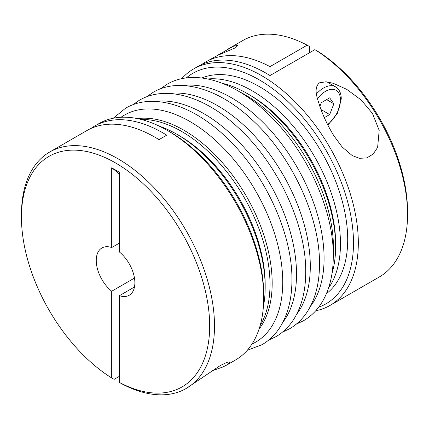 <?xml version="1.0" encoding="UTF-8"?>
<svg xmlns="http://www.w3.org/2000/svg" width="429" height="429" viewBox="0 0 429 429"><rect width="100%" height="100%" fill="white"/><g stroke="black" fill="none" stroke-linecap="round" stroke-linejoin="round"><path stroke-width="0.64" d="M134.475 287.001L119.423 295.694L119.423 382.432A133.092 76.845 -120 0 0 209.674 325.954A133.092 76.845 -120 0 0 115.562 162.95A133.092 76.845 -120 0 0 21.45 217.288A133.092 76.845 -120 0 0 111.701 377.97L111.701 291.232L134.475 278.083M119.423 382.432L121.836 383.826A136.508 78.813 -120 0 0 186.229 388.449A136.508 78.813 -120 0 0 214.5 325.954A136.508 78.813 -120 0 0 154.912 188.583A136.508 78.813 -120 0 0 49.721 152.011A136.508 78.813 -120 0 0 21.45 214.5L21.45 217.288M119.423 376.303L114.114 379.37L111.701 377.97M186.229 388.449L220.308 365.535L226.882 362.333L229.933 361.861L226.802 365.02L235.457 360.028A136.508 78.813 -120 0 0 263.728 297.533L263.728 294.75A133.092 76.845 -120 0 0 169.616 131.741L167.203 130.352A136.508 78.813 -120 0 0 98.949 123.59L94.605 126.094A136.508 78.813 60 0 1 166.72 135.173L158.998 139.634A136.508 78.813 -120 0 0 86.883 130.555L49.721 152.011M263.395 306.563A124.903 72.115 -120 0 0 265.176 287.226L265.176 284.438A121.493 70.142 -120 0 0 179.268 135.644L176.855 134.25A124.903 72.115 -120 0 0 159.223 126.121M260.135 325.579A124.903 72.115 -120 0 0 270.002 284.438A124.903 72.115 -120 0 0 141.12 119.439M259.057 329.091A124.903 72.115 -120 0 0 272.174 283.183A124.903 72.115 -120 0 0 226.925 168.023A124.903 72.115 -120 0 0 137.543 118.618M332.019 273.359A124.903 72.115 -120 0 0 335.639 246.546L335.639 243.758A121.493 70.142 -120 0 0 249.732 94.965L247.319 93.57A124.903 72.115 -120 0 0 222.286 83.296M333.263 254.569A124.903 72.115 -120 0 0 333.467 247.796A124.903 72.115 -120 0 0 239.184 91.613M328.523 288.074A124.903 72.115 -120 0 0 340.465 243.758A124.903 72.115 -120 0 0 296.214 129.826A124.903 72.115 -120 0 0 207.797 78.968M326.399 293.704A124.903 72.115 -120 0 0 347.704 239.575A124.903 72.115 -120 0 0 296.257 117.208A124.903 72.115 -120 0 0 201.855 77.992M315.723 310.768A136.508 78.813 -120 0 0 330.051 305.41A136.508 78.813 -120 0 0 358.322 242.921A136.508 78.813 -120 0 0 298.734 105.545A136.508 78.813 -120 0 0 193.543 68.972A136.508 78.813 -120 0 0 181.74 78.7M318.656 307.218A133.092 76.845 -120 0 0 353.496 242.921A133.092 76.845 -120 0 0 290.83 104.311A133.092 76.845 -120 0 0 186.283 77.939M330.051 305.41L379.279 276.989A136.508 78.813 -120 0 0 407.55 214.5L407.55 211.712A133.092 76.845 -120 0 0 317.299 51.03L314.886 49.63L270.002 75.547A136.508 78.813 -120 0 0 197.887 66.468L193.543 68.972M407.55 214.5A136.508 78.813 -120 0 0 314.886 49.63M119.423 243.093L111.701 247.549A27.3 15.76 -120 0 0 101.909 247.978A27.3 15.76 -120 0 0 96.257 260.478A27.3 15.76 -120 0 0 111.701 291.232M119.423 295.694A27.3 15.76 -120 0 0 129.215 295.265A27.3 15.76 -120 0 0 134.867 282.765A27.3 15.76 -120 0 0 119.423 252.011L119.423 172.26L111.701 167.803A273.016 157.625 120 0 1 119.423 174.292M319.444 82.829L326.035 81.789L333.194 83.28L346.702 89.329L361.17 99.973L372.458 113.433L379.193 130.373L377.617 147.437L373.096 154.15L366.849 157.899L359.481 158.317L352.247 155.582L342.176 147.018L333.848 135.725C328.507 126.989 324.126 118.007 320.71 108.773C318.012 99.828 312.596 88.771 319.444 82.829M226.802 365.02L222.844 366.999L212.087 370.817M216.908 55.7L233.285 46.337L237.875 45.249L235.618 47.689L217.637 55.373L205.609 62.007A136.508 78.813 60 0 1 270.002 66.629L270.002 75.547M270.002 66.629L307.164 45.174L309.577 46.568L309.577 52.697M90.857 128.512A136.508 78.813 60 0 1 94.605 126.094M263.728 297.533A136.508 78.813 -120 0 0 167.203 130.352M201.861 64.425A136.508 78.813 60 0 1 205.609 62.007M307.164 45.174A136.508 78.813 -120 0 0 242.771 40.551L227.692 49.26M111.701 247.549L111.701 167.803M335.639 246.546A124.903 72.115 -120 0 0 247.319 93.57M265.176 287.226A124.903 72.115 -120 0 0 176.855 134.25M326.625 99.608L333.864 103.791L329.681 114.559L324.34 117.648M319.862 106.435L321.326 102.67L329.681 97.844L333.864 103.791M320.999 109.545L329.681 114.559M327.895 125.134L337.494 113.17L341.264 98.863C341.216 93.195 339.301 89.178 335.516 86.814A23.89 13.792 120 0 0 316.489 93.881M327.584 124.523A21.16 12.216 120 0 0 340.465 99.978A21.16 12.216 120 0 0 332.706 89.312A21.16 12.216 120 0 0 317.481 98.665M251.973 344.053A131.124 75.702 -120 0 0 282.738 282.164A131.124 75.702 -120 0 0 223.193 147.812A131.124 75.702 -120 0 0 121.037 117.267M282.856 322.259A131.124 75.702 -120 0 0 296.519 274.206A131.124 75.702 -120 0 0 249.104 153.421A131.124 75.702 -120 0 0 155.352 101.421M296.637 314.307A131.124 75.702 -120 0 0 310.301 266.248A131.124 75.702 -120 0 0 262.886 145.463A131.124 75.702 -120 0 0 169.133 93.468M310.419 306.349A131.124 75.702 -120 0 0 324.083 258.296A131.124 75.702 -120 0 0 276.667 137.505A131.124 75.702 -120 0 0 182.915 85.51M247.26 350.3L262.081 344.653C269.251 340.487 275.204 334.706 279.944 327.316C287.918 314.607 291.918 298.82 291.929 279.965C292.498 232.615 263.749 171.38 224.388 135.559C191.259 104.435 152.038 92.6 125.574 108.215L113.277 118.232M268.651 340.117L275.863 336.695C283.033 332.529 288.985 326.748 293.726 319.358C301.7 306.649 305.7 290.867 305.711 272.007C306.279 224.662 277.531 163.422 238.17 127.601C205.041 96.477 165.819 84.642 139.355 100.257L132.786 104.799M282.432 332.159L289.645 328.743C296.814 324.571 302.767 318.79 307.507 311.4C315.481 298.691 319.482 282.909 319.492 264.049C320.061 216.704 291.312 155.464 251.952 119.648C218.822 88.519 179.601 76.689 153.137 92.305L146.568 96.841M296.214 324.201L303.426 320.785C310.596 316.613 316.548 310.837 321.289 303.442C329.263 290.733 333.263 274.951 333.274 256.097C333.842 208.746 305.094 147.512 265.733 111.69C232.604 80.566 193.382 68.731 166.919 84.347L160.349 88.883M335.516 86.814L326.978 81.885"/></g></svg>
